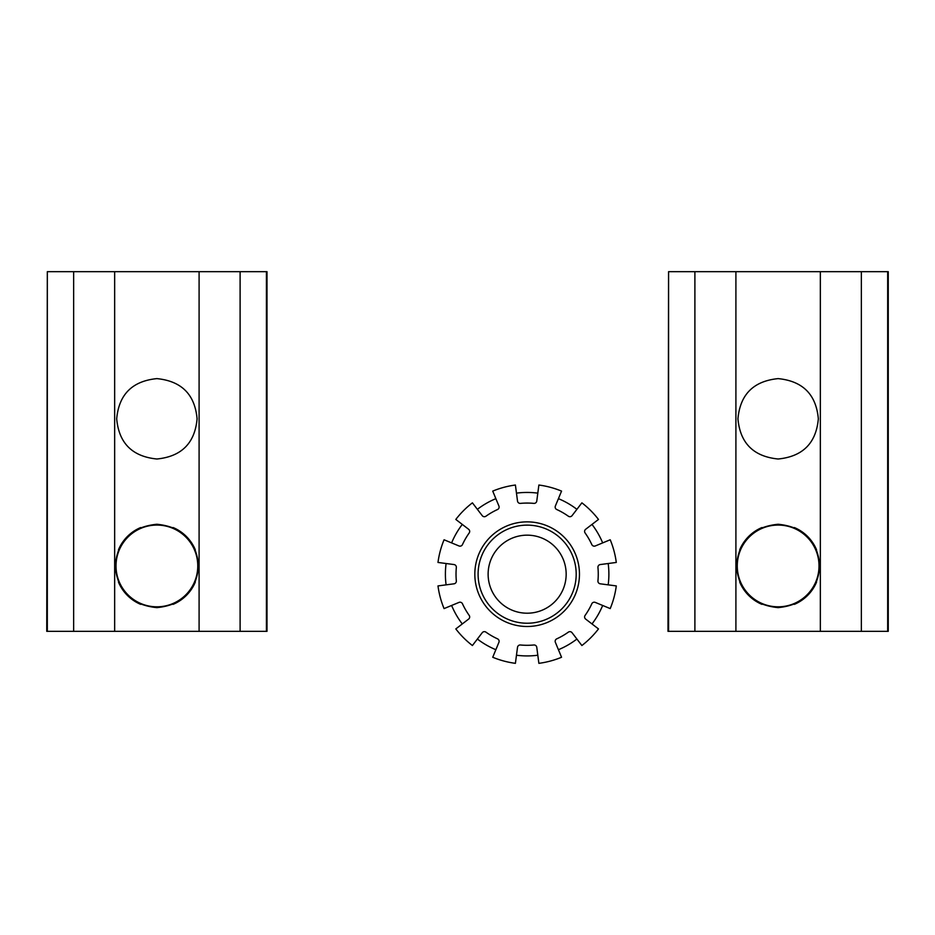 <?xml version="1.0" encoding="UTF-8"?>
<svg xmlns="http://www.w3.org/2000/svg" width="935" height="935" viewBox="0 0 935 935"><rect width="100%" height="100%" fill="white"/><g stroke="black" fill="none" stroke-linecap="round" stroke-linejoin="round"><path stroke-width="1.4" d="M118.488 582.178A41.689 41.689 0 0 0 140.659 604.349M173.127 604.349A41.689 41.689 0 0 0 195.286 582.178M195.286 549.722A41.689 41.689 0 0 0 173.127 527.55M140.659 527.55A41.689 41.689 0 0 0 118.488 549.722M115.204 565.944C117.436 540.722 131.332 526.826 156.893 524.255C182.454 526.826 196.35 540.722 198.582 565.944C196.35 591.165 182.454 605.062 156.893 607.633C131.332 605.062 117.436 591.165 115.204 565.944M197.086 418.81C194.901 443.143 181.507 456.549 156.893 459.003C132.279 456.549 118.885 443.143 116.7 418.81C118.885 394.465 132.279 381.071 156.893 378.617C181.507 381.071 194.901 394.465 197.086 418.81M47.323 271.664L46.75 631.335L267.001 631.335L267.001 271.664L47.323 271.664L47.323 631.335M116.045 567.428A40.871 40.871 0 0 0 158.377 606.792A40.871 40.871 0 0 0 197.741 564.459A40.871 40.871 0 0 0 155.409 525.096A40.871 40.871 0 0 0 116.045 567.428M739.737 582.178A41.689 41.689 0 0 0 761.908 604.349M794.376 604.349A41.689 41.689 0 0 0 816.535 582.178M816.535 549.722A41.689 41.689 0 0 0 794.376 527.55M761.908 527.55A41.689 41.689 0 0 0 739.737 549.722M736.453 565.944C738.685 540.722 752.581 526.826 778.142 524.255C803.703 526.826 817.599 540.722 819.831 565.944C817.599 591.165 803.703 605.062 778.142 607.633C752.581 605.062 738.685 591.165 736.453 565.944M818.335 418.81C816.15 443.143 802.756 456.549 778.142 459.003C753.528 456.549 740.134 443.143 737.949 418.81C740.134 394.465 753.528 381.071 778.142 378.617C802.756 381.071 816.15 394.465 818.335 418.81M668.572 271.664L667.999 631.335L888.25 631.335L888.25 271.664L668.572 271.664L668.572 631.335M737.294 567.428A40.871 40.871 0 0 0 779.626 606.792A40.871 40.871 0 0 0 818.99 564.459A40.871 40.871 0 0 0 776.658 525.096A40.871 40.871 0 0 0 737.294 567.428M469.183 532.985A2.7 2.7 0 0 0 468.622 529.28L455.812 519.439A89.924 89.924 0 0 1 472.409 502.843L482.238 515.664A2.7 2.7 0 0 0 485.943 516.213A71.118 71.118 0 0 1 497.549 509.517A2.7 2.7 0 0 0 498.916 506.034L492.733 491.109A89.924 89.924 0 0 1 515.407 485.031L517.511 501.043A2.7 2.7 0 0 0 520.444 503.381A71.118 71.118 0 0 1 533.838 503.381A2.7 2.7 0 0 0 536.772 501.043L538.876 485.031A89.924 89.924 0 0 1 561.549 491.109L555.367 506.034A2.7 2.7 0 0 0 556.746 509.517A71.118 71.118 0 0 1 568.351 516.213A2.7 2.7 0 0 0 572.045 515.664L581.886 502.843A89.924 89.924 0 0 1 598.482 519.439L585.661 529.28A2.7 2.7 0 0 0 585.111 532.985A71.118 71.118 0 0 1 591.808 544.579A2.7 2.7 0 0 0 595.291 545.958L610.216 539.775A89.924 89.924 0 0 1 616.294 562.449L600.282 564.553A2.7 2.7 0 0 0 597.944 567.487A71.118 71.118 0 0 1 597.944 580.88A2.7 2.7 0 0 0 600.282 583.814L616.294 585.918A89.924 89.924 0 0 1 610.216 608.591L595.291 602.409A2.7 2.7 0 0 0 591.808 603.776A71.118 71.118 0 0 1 585.111 615.382A2.7 2.7 0 0 0 585.661 619.087L598.482 628.916A89.924 89.924 0 0 1 581.886 645.524L572.045 632.703A2.7 2.7 0 0 0 568.351 632.142A71.118 71.118 0 0 1 556.746 638.85A2.7 2.7 0 0 0 555.367 642.333L561.549 657.258A89.924 89.924 0 0 1 538.876 663.336L536.772 647.312A2.7 2.7 0 0 0 533.838 644.986A71.118 71.118 0 0 1 520.444 644.986A2.7 2.7 0 0 0 517.511 647.312L515.407 663.336A89.924 89.924 0 0 1 492.733 657.258L498.916 642.333A2.7 2.7 0 0 0 497.549 638.85A71.118 71.118 0 0 1 485.943 632.142A2.7 2.7 0 0 0 482.238 632.703L472.409 645.524A89.924 89.924 0 0 1 455.812 628.916L468.622 619.087A2.7 2.7 0 0 0 469.183 615.382A71.118 71.118 0 0 1 462.474 603.776A2.7 2.7 0 0 0 458.992 602.409L444.067 608.591A89.924 89.924 0 0 1 437.989 585.918L454.013 583.814A2.7 2.7 0 0 0 456.338 580.88A71.118 71.118 0 0 1 456.338 567.487A2.7 2.7 0 0 0 454.013 564.553L437.989 562.449A89.924 89.924 0 0 1 444.067 539.775L458.992 545.958A2.7 2.7 0 0 0 462.474 544.579A71.118 71.118 0 0 1 469.183 532.985M474.828 574.183A52.313 52.313 0 0 1 553.298 528.871A52.313 52.313 0 0 1 553.298 619.484A52.313 52.313 0 0 1 474.828 574.183M576.194 574.183A49.041 49.041 0 0 0 502.621 531.711A49.041 49.041 0 0 0 502.621 616.656A49.041 49.041 0 0 0 576.194 574.183M566.166 574.183A39.013 39.013 0 0 1 507.635 607.972A39.013 39.013 0 0 1 507.635 540.395A39.013 39.013 0 0 1 566.166 574.183M608.182 584.854A81.742 81.742 0 0 0 608.182 563.513M602.666 542.896A81.742 81.742 0 0 0 591.995 524.418M576.907 509.33A81.742 81.742 0 0 0 558.429 498.659M537.812 493.142A81.742 81.742 0 0 0 516.471 493.142M495.866 498.659A81.742 81.742 0 0 0 477.376 509.33M462.287 524.418A81.742 81.742 0 0 0 451.617 542.896M446.1 563.513A81.742 81.742 0 0 0 446.1 584.854M451.617 605.459A81.742 81.742 0 0 0 462.287 623.949M477.376 639.037A81.742 81.742 0 0 0 495.866 649.708M516.471 655.225A81.742 81.742 0 0 0 537.812 655.225M558.429 649.708A81.742 81.742 0 0 0 576.907 639.037M591.995 623.949A81.742 81.742 0 0 0 602.666 605.459M73.643 631.335L73.643 271.664M114.654 631.335L114.654 271.664M199.097 631.335L199.097 271.664M240.108 631.335L240.108 271.664M266.428 631.335L266.428 271.664M694.892 631.335L694.892 271.664M735.903 631.335L735.903 271.664M820.346 631.335L820.346 271.664M861.357 631.335L861.357 271.664M887.677 631.335L887.677 271.664"/></g></svg>
